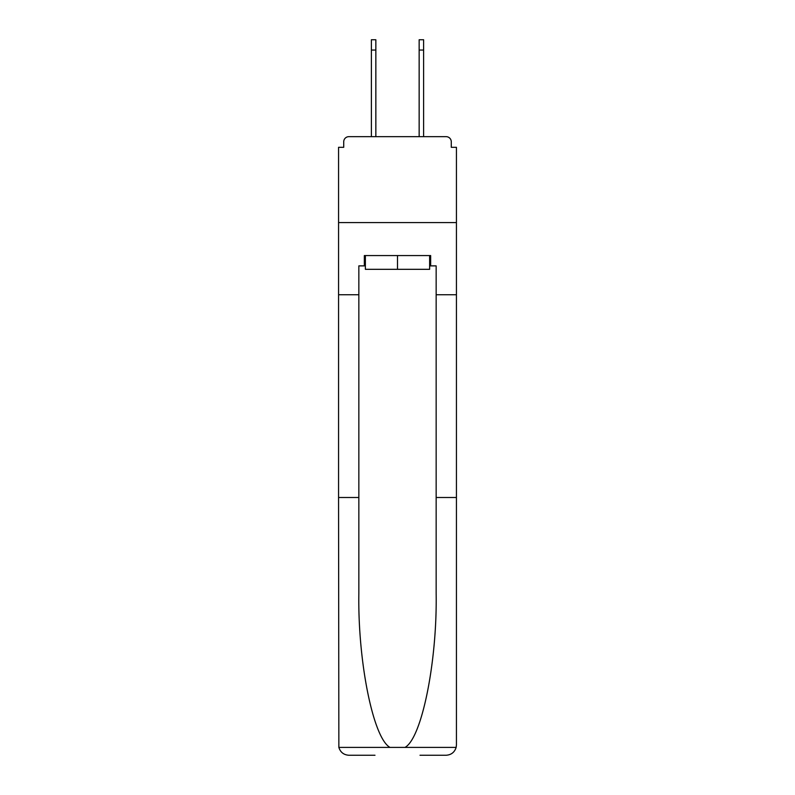 <?xml version="1.0" encoding="UTF-8"?>
<svg xmlns="http://www.w3.org/2000/svg" width="795" height="795" viewBox="0 0 795 795"><rect width="100%" height="100%" fill="white"/><g stroke="black" fill="none" stroke-linecap="round" stroke-linejoin="round"><path stroke-width="1.19" d="M436.157 497.501L456.439 497.501L456.439 744.945L456.439 147.314L451.282 147.314L451.282 141.818A5.158 5.158 0 0 0 446.124 136.661L348.876 136.661A5.158 5.158 0 0 0 343.718 141.818L343.718 147.314L338.561 147.314L338.561 222.58L456.439 222.58L338.561 222.58L338.561 294.746L358.843 294.746L358.843 593.636C357.77 661.927 373.282 738.436 390.017 747.409L404.983 747.409C421.718 738.436 437.23 661.927 436.157 593.636L436.157 265.878L430.661 265.878L430.661 255.573L364.339 255.573L364.339 265.878L365.372 265.878M446.124 136.661L424.301 136.661L446.124 136.661M370.699 136.661L348.876 136.661L370.699 136.661M451.282 147.314L451.282 141.818M343.718 141.818L343.718 147.314M429.628 255.573L429.628 269.316L365.372 269.316L365.372 255.573M397.5 255.573L397.5 269.316M358.843 497.501L338.561 497.501L338.859 747.409C340.429 752.289 343.758 754.902 348.876 755.25L374.992 755.25M420.008 755.25L446.124 755.25C451.242 754.902 454.571 752.289 456.141 747.409L456.439 744.945M338.561 497.501L338.561 294.746M456.439 294.746L436.157 294.746M364.339 265.878L358.843 265.878L358.843 294.746M429.628 265.878L430.661 265.878M371.384 50.055L371.384 39.75L375.846 39.75L375.846 50.055L371.384 50.055L371.384 136.661M375.846 136.661L375.846 50.055M419.154 136.661L419.154 39.75L423.616 39.75L423.616 50.055L419.154 50.055M423.616 136.661L423.616 50.055M338.859 747.409L390.017 747.409M404.983 747.409L456.141 747.409"/></g></svg>
